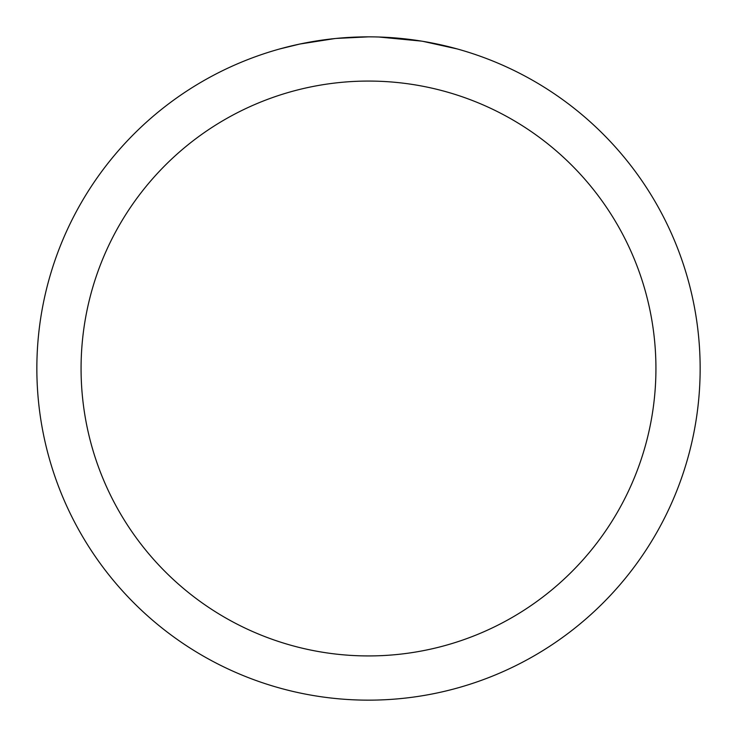 <?xml version="1.0" encoding="UTF-8"?>
<svg xmlns="http://www.w3.org/2000/svg" width="737" height="737" viewBox="0 0 737 737"><rect width="100%" height="100%" fill="white"/><g stroke="black" fill="none" stroke-linecap="round" stroke-linejoin="round"><path stroke-width="1.11" d="M374.479 36.905L378.597 37.007M405.249 38.895L406.511 39.033M368.5 36.85A331.65 331.65 0 0 1 700.15 368.5A331.65 331.65 0 0 1 368.5 700.15A331.65 331.65 0 0 1 36.85 368.5A331.65 331.65 0 0 1 368.5 36.85L336.238 38.425M422.937 41.346L457.17 48.928M421.527 41.115L378.882 37.016M368.5 81.07A287.43 287.43 0 0 1 655.93 368.5A287.43 287.43 0 0 1 368.5 655.93A287.43 287.43 0 0 1 81.07 368.5A287.43 287.43 0 0 1 368.5 81.07M334.838 38.564L299.839 44.036L279.83 48.928M346.62 37.569L351.356 37.292M323.893 39.862L329.375 39.172"/></g></svg>

